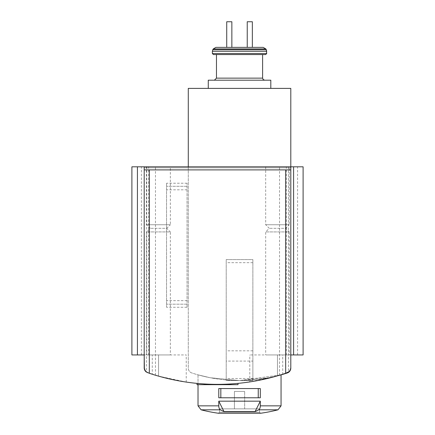 <?xml version="1.0" encoding="UTF-8"?>
<svg xmlns="http://www.w3.org/2000/svg" width="435" height="435" viewBox="0 0 435 435"><rect width="100%" height="100%" fill="white"/><g stroke="black" fill="none" stroke-linecap="round" stroke-linejoin="round"><path stroke-width="0.33" stroke-dasharray="2.17 1.63" d="M131.897 354.933L158.552 354.933L158.552 376.128L177.975 380.696L186.234 382.077L158.552 376.128A215.287 215.287 0 0 1 152.288 374.241L147.661 372.713A215.287 215.287 0 0 0 158.552 376.128L158.552 354.933L186.234 354.933L152.288 354.933L152.288 374.241M155.474 375.231L155.474 166.812L146.367 166.812L146.367 372.055A5.128 5.128 0 0 0 147.661 372.713A215.287 215.287 0 0 0 287.339 372.713A215.287 215.287 0 0 1 277.476 375.835A215.287 215.287 0 0 0 282.712 374.241L288.633 372.055L288.633 166.812L279.526 166.812L303.103 166.812M290.803 354.933L290.803 367.869A5.128 5.128 0 0 1 287.339 372.713A5.128 5.128 0 0 0 290.803 367.869L290.803 354.933L277.476 354.933L277.476 375.835L258.058 380.5L249.793 381.919L277.476 375.835L277.476 354.933L249.793 354.933L282.712 354.933L282.712 374.241M230.827 383.942A215.287 215.287 0 0 0 238.005 383.376A215.287 215.287 0 0 1 204.173 383.942A215.287 215.287 0 0 0 230.827 383.942L230.827 384.665L230.827 383.942L230.827 384.665L238.005 384.665L238.005 383.376M196.995 383.376A215.287 215.287 0 0 0 204.173 383.942A215.287 215.287 0 0 1 196.995 383.376L196.995 384.665L204.173 384.665L204.173 383.942M198.023 384.665L198.023 374.85L210.187 377.738L239.522 380.565L268.912 377.732L281.059 374.85L239.549 380.565L210.192 377.738L198.023 374.85L210.187 377.738L239.522 380.565L268.912 377.732L281.059 374.85L239.549 380.565L210.192 377.738L198.023 374.85L198.023 405.85L218.783 405.85L218.783 401.168L260.304 401.168L218.783 401.168L223.949 411.51A153.778 76.886 90 0 1 220.317 409.819A153.778 76.886 90 0 0 223.949 411.51L255.133 411.51L223.949 411.51A153.778 76.886 90 0 1 220.317 409.819A4.1 2.05 90 0 1 218.783 405.85L218.783 401.168L223.949 411.51L218.783 401.168L260.304 401.168L255.133 411.51A153.778 76.886 90 0 0 258.765 409.819A153.778 76.886 90 0 1 255.133 411.51L223.949 411.51M260.304 405.85L260.304 401.168L255.133 411.51A153.778 76.886 90 0 0 258.765 409.819A4.1 2.05 90 0 0 260.304 405.85L260.304 401.168L260.304 405.85A4.1 2.05 90 0 1 258.765 409.819A4.1 2.05 90 0 0 260.304 405.85L281.059 405.85L260.304 405.85L281.059 405.85L281.059 374.85M258.249 397.786L218.783 397.786L260.304 397.786L218.783 397.786L218.783 388.558L260.304 388.558L218.783 388.558L258.249 388.558L258.249 397.786L260.304 397.786L260.304 388.558L218.783 388.558L220.833 388.558L220.833 397.786L218.783 397.786L218.783 388.558L218.783 397.786L260.304 397.786L260.304 388.558L258.249 388.558L260.304 388.558L258.249 388.558L258.249 397.786L260.304 397.786L260.304 388.558L218.783 388.558L258.249 388.558L220.833 388.558L220.833 397.786L258.249 397.786L258.249 388.558M218.783 405.85L198.023 405.85L218.783 405.85A4.1 2.05 90 0 0 220.317 409.819A4.1 2.05 90 0 1 218.783 405.85L218.783 401.168M188.284 166.812L188.284 368.097A5.128 5.128 0 0 0 191.819 372.969A153.778 153.778 0 0 0 287.263 372.969A5.128 5.128 0 0 0 290.803 368.097L290.803 88.387L188.284 88.387L188.284 368.097A5.128 5.128 0 0 0 191.819 372.969A153.778 153.778 0 0 0 278.123 375.644M231.855 47.377L226.727 47.377L231.855 47.377L226.727 47.377L231.855 47.377L226.727 47.377L226.727 21.75L226.727 47.377L226.727 21.75L231.855 21.75L231.855 47.377L231.855 21.75L226.727 21.75L231.855 21.75L231.855 47.377M252.354 47.377L247.232 47.377L252.354 47.377L247.232 47.377L252.354 47.377L247.232 47.377L247.232 21.75L247.232 47.377L247.232 21.75L252.354 21.75L252.354 47.377L252.354 21.75L247.232 21.75L252.354 21.75L252.354 47.377M263.159 47.377L215.923 47.377L213.264 48.916L212.786 49.742L266.296 49.742L212.786 49.742L212.372 51.281L266.709 51.281L212.372 51.281L212.372 53.532L266.709 53.532L212.372 53.532L266.709 53.532L266.709 51.281L212.372 51.281M155.474 166.812L144.197 166.812L144.197 354.933L152.288 354.933M147.661 372.713A5.128 5.128 0 0 1 144.197 367.869L144.197 166.812L146.367 166.812M303.103 354.933L282.712 354.933M290.803 167.839L290.803 166.812L290.803 167.839L144.197 167.839L290.803 167.839M252.871 361.088L252.871 259.592L226.216 259.592L226.216 380.565L226.216 259.592L252.871 259.592L252.871 380.565L226.216 380.565L252.871 380.565L252.871 361.088L226.216 361.088M288.633 166.812L144.197 166.812L144.197 367.869M187.05 307.262L187.05 304.19L166.551 304.19L187.05 304.19L187.05 183.217L187.05 307.262L166.551 307.262L166.551 183.217L166.551 307.262M141.402 354.933L141.402 166.812L131.897 166.812M141.402 166.812L144.197 166.812M289.264 354.933L265.682 354.933L289.264 354.933L289.264 231.915L265.682 231.915L289.264 231.915L285.675 228.326L269.27 228.326L285.675 228.326L289.264 224.737L265.682 224.737L289.264 224.737L289.264 166.812L265.682 166.812L289.264 166.812M170.341 354.933L146.764 354.933L170.341 354.933L170.341 231.915L146.764 231.915L170.341 231.915L166.752 228.326L150.352 228.326L166.752 228.326L170.341 224.737L146.764 224.737L170.341 224.737L170.341 166.812L146.764 166.812L170.341 166.812M290.803 169.889L144.197 169.889M208.273 88.387L270.809 88.387L208.273 88.387L270.809 88.387L208.273 88.387L208.273 80.187L270.809 80.187L208.273 80.187L270.809 80.187L270.809 88.387M252.871 350.833L226.216 350.833M252.871 262.669L226.216 262.669M214.422 80.187L264.659 80.187L214.422 80.187M216.472 54.554L262.609 54.554L216.472 54.554L216.472 78.137L262.609 78.137L216.472 78.137L262.609 78.137L262.609 54.554L216.472 54.554M262.609 54.554L213.4 54.554M219.55 408.856L259.532 408.856L219.55 408.856L259.532 408.856L219.55 408.856L219.55 412.222L218.386 413.239L260.701 413.239L218.386 413.239L219.55 412.222L219.55 408.856M234.416 408.856L244.666 408.856L234.416 408.856L244.666 408.856L244.666 391.429L244.666 408.856L234.416 408.856L234.416 391.429L234.416 408.856L234.416 391.429L244.666 391.429L234.416 391.429L234.416 408.856M255.133 411.51L260.304 401.168M220.833 397.786L220.833 388.558M234.416 391.429L244.666 391.429L244.666 408.856L244.666 391.429L234.416 391.429M187.05 186.294L166.551 186.294L187.05 186.294M204.173 384.665L230.827 384.665M220.317 409.819L201.095 409.819A153.778 153.778 0 0 0 218.386 413.239L260.701 413.239A153.778 153.778 0 0 0 277.987 409.819L258.765 409.819M148.65 354.933L148.65 166.812M286.35 354.933L286.35 166.812M297.578 354.933L297.578 166.812M187.05 183.217L166.551 183.217M252.871 378.515L226.216 378.515M213.264 48.916L265.823 48.916L213.264 48.916L265.823 48.916L266.296 49.742L212.786 49.742M219.55 412.222L259.532 412.222L219.55 412.222M187.05 300.667L166.551 300.667M187.05 189.812L166.551 189.812M279.526 375.231L279.526 166.812M249.793 381.919L249.793 354.933M186.234 382.077L186.234 354.933M146.764 166.812L146.764 224.737L150.352 228.326L146.764 231.915L146.764 354.933M265.682 166.812L265.682 224.737L269.27 228.326L265.682 231.915L265.682 354.933M259.532 412.222L259.532 408.856L259.532 412.222L260.56 413.25L259.532 412.222M260.701 413.239L218.528 413.25"/><path stroke-width="0.65" d="M282.712 374.241L279.536 375.231M278.123 375.644A153.778 153.778 0 0 0 287.263 372.969A5.128 5.128 0 0 0 290.803 368.097L290.308 370.065L289.253 371.533L285.675 373.279L285.675 169.889L290.803 169.889L290.803 88.387L188.284 88.387L188.284 166.812M137.422 354.933L137.422 166.812L131.897 166.812L131.897 354.933L144.197 354.933L144.382 369.212L146.084 371.838L149.325 373.279A215.287 215.287 0 0 0 285.675 373.279M152.288 374.241L155.464 375.231M218.783 405.85L218.783 401.168L260.304 401.168L260.304 405.85A4.1 2.05 90 0 1 258.765 409.819L277.987 409.819A153.778 153.778 0 0 1 260.701 413.239L218.386 413.239A153.778 153.778 0 0 1 201.095 409.819L198.023 405.85L218.783 405.85A4.1 2.05 90 0 0 220.317 409.819L201.095 409.819L198.023 405.85L198.023 384.665M260.304 397.786L218.783 397.786L218.783 388.558L260.304 388.558L260.304 397.786M220.317 409.819A153.778 76.886 90 0 0 223.949 411.51L255.133 411.51L260.304 401.168M258.765 409.819A153.778 76.886 90 0 1 255.133 411.51M212.786 49.742L213.264 48.916L215.923 47.377L247.232 47.377L231.855 47.377L231.855 21.75L226.727 21.75L226.727 47.377L215.923 47.377L263.159 47.377L252.354 47.377L263.159 47.377L265.823 48.916L266.296 49.742L212.786 49.742L212.372 51.281L266.709 51.281L266.296 49.742L266.709 53.532L265.682 54.554L216.472 54.554L216.472 78.137L214.422 80.187L216.472 78.137L262.609 78.137L263.197 79.572L264.659 80.187L263.197 79.572L262.609 78.137L262.609 54.554M247.232 47.377L252.354 47.377L252.354 21.75L247.232 21.75L247.232 47.377M147.661 372.713L145.138 370.821L144.197 367.869A5.128 5.128 0 0 0 146.367 372.055M137.422 166.812L144.197 166.812L144.197 169.889L285.675 169.889M288.633 372.055L290.227 370.223L290.803 367.869L290.803 169.889M144.197 367.869L144.197 169.889M293.598 354.933L293.598 166.812L303.103 166.812L303.103 354.933L290.803 354.933M293.598 166.812L144.197 166.812M213.4 54.554L212.372 53.532L266.709 53.532L265.682 54.554L213.4 54.554L212.372 53.532L212.372 51.281M208.273 88.387L208.273 80.187L270.809 80.187L270.809 88.387M223.949 411.51L218.783 401.168M220.833 397.786L220.833 388.558M258.249 397.786L258.249 388.558M230.827 383.942L230.827 384.665L238.005 384.665L238.005 383.376M230.827 384.665L204.173 384.665L204.173 383.942M204.173 384.665L196.995 384.665L196.995 383.376M260.304 405.85L281.059 405.85L281.059 374.85M149.325 373.279L149.325 169.889M213.264 48.916L265.823 48.916L263.159 47.377M260.418 413.239L260.701 413.239M218.528 413.25L260.56 413.25M277.987 409.819L281.059 405.85L277.987 409.819"/></g></svg>
